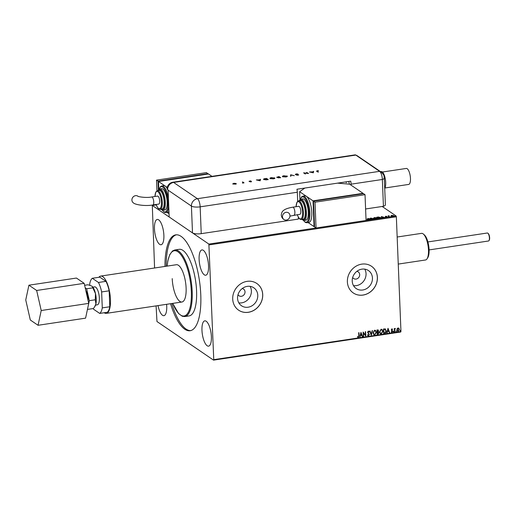 <?xml version="1.0" encoding="UTF-8"?>
<svg xmlns="http://www.w3.org/2000/svg" width="515" height="515" viewBox="0 0 515 515"><rect width="100%" height="100%" fill="white"/><g stroke="black" fill="none" stroke-linecap="round" stroke-linejoin="round"><path stroke-width="0.77" d="M199.112 259.36A12.791 4.39 81.5 0 1 201.925 249.93A12.791 4.39 81.5 0 1 208.543 265.798A12.791 4.39 81.5 0 1 205.723 275.229A12.791 4.39 81.5 0 1 199.112 259.36M201.964 330.282A12.791 4.39 81.5 0 1 204.777 320.851A12.791 4.39 81.5 0 1 211.388 336.72A12.791 4.39 81.5 0 1 208.575 346.151A12.791 4.39 81.5 0 1 201.964 330.282M154.455 228.885A12.791 4.39 81.5 0 1 157.268 219.454A12.791 4.39 81.5 0 1 163.879 235.316A12.791 4.39 81.5 0 1 161.066 244.747A12.791 4.39 81.5 0 1 154.455 228.885M166.596 304.314A12.791 4.39 81.5 0 1 166.731 306.238A12.791 4.39 81.5 0 1 163.918 315.669A12.791 4.39 81.5 0 1 158.015 305.601M352.678 277.488A4.036 3.618 124.3 0 0 353.663 278.544A4.036 3.618 124.3 0 0 357.674 278.467A4.036 3.618 124.3 0 0 359.689 274.643A4.036 3.618 124.3 0 0 358.215 271.869A4.036 3.618 124.3 0 0 356.876 271.341M238.007 294.709A4.036 3.618 124.3 0 0 238.992 295.758A4.036 3.618 124.3 0 0 243.003 295.687A4.036 3.618 124.3 0 0 245.018 291.863A4.036 3.618 124.3 0 0 243.544 289.089A4.036 3.618 124.3 0 0 242.205 288.561M237.557 298.314A10.886 9.74 124.3 0 0 241.535 305.781A10.886 9.74 124.3 0 0 252.344 305.582A10.886 9.74 124.3 0 0 257.777 295.275A10.886 9.74 124.3 0 0 253.805 287.801A10.886 9.74 124.3 0 0 242.99 288.001A10.886 9.74 124.3 0 0 237.557 298.314M238.838 302.859A10.886 9.74 124.3 0 0 251.378 290.904A10.886 9.74 124.3 0 0 250.097 286.359M352.228 281.093A10.886 9.74 124.3 0 0 356.206 288.567A10.886 9.74 124.3 0 0 367.015 288.368A10.886 9.74 124.3 0 0 372.448 278.055A10.886 9.74 124.3 0 0 368.476 270.581A10.886 9.74 124.3 0 0 357.661 270.781A10.886 9.74 124.3 0 0 352.228 281.093M353.509 285.638A10.886 9.74 124.3 0 0 366.049 273.69A10.886 9.74 124.3 0 0 364.768 269.139M347.38 281.86A16.158 14.459 124.3 0 0 353.284 292.951A16.158 14.459 124.3 0 0 369.332 292.655A16.158 14.459 124.3 0 0 377.398 277.353A16.158 14.459 124.3 0 0 371.495 266.261A16.158 14.459 124.3 0 0 355.447 266.558A16.158 14.459 124.3 0 0 347.38 281.86M353.258 292.938A16.158 14.459 124.3 0 0 369.294 292.617A16.158 14.459 124.3 0 0 377.347 277.321A16.158 14.459 124.3 0 0 371.469 266.249M232.709 299.08A16.158 14.459 124.3 0 0 238.612 310.172A16.158 14.459 124.3 0 0 254.655 309.876A16.158 14.459 124.3 0 0 262.721 294.574A16.158 14.459 124.3 0 0 256.824 283.482A16.158 14.459 124.3 0 0 240.775 283.778A16.158 14.459 124.3 0 0 232.709 299.08M238.587 310.152A16.158 14.459 124.3 0 0 254.622 309.83A16.158 14.459 124.3 0 0 262.676 294.541A16.158 14.459 124.3 0 0 256.798 283.462M172.222 278.621A18.849 6.47 -98.5 0 0 181.969 302.002A18.849 6.47 -98.5 0 0 186.115 288.104A18.849 6.47 -98.5 0 0 176.368 264.723L100.715 276.085A18.849 6.47 -98.5 0 0 98.867 277.302M196.576 291.078A33.662 11.555 -98.5 0 0 179.175 249.324L174.797 249.981A33.662 11.555 81.5 0 1 192.198 291.735A33.662 11.555 81.5 0 1 184.795 316.558L189.172 315.901A33.662 11.555 -98.5 0 0 196.576 291.078M170.562 303.715A48.468 16.641 -98.5 0 0 190.119 330.733A48.468 16.641 -98.5 0 0 200.786 294.992A48.468 16.641 -98.5 0 0 175.724 234.866A48.468 16.641 -98.5 0 0 164.961 266.435M171.81 303.528A48.468 16.641 -98.5 0 0 190.737 330.604M156.096 305.891L156.966 321.527L213.538 360.127L213.757 359.657L208.871 244.078L152.305 205.472L154.577 267.993M213.757 359.657L400.96 331.544L400.734 332.021L213.538 360.127M392.913 215.592L393.679 215.592L393.1 216.223L391.213 215.965L391.091 215.611L391.786 215.328L393.846 215.817M391.213 215.965L391.091 215.611L391.799 215.585M389.263 216.783L387.995 215.914L389.192 215.753L388.793 216.139L389.263 216.783M388.992 215.875L388.799 216.397L389.295 216.776M385.645 216.416L386.469 216.281L385.658 216.519L387.235 216.802L386.894 217.156L386.025 217.143L386.907 216.854L385.329 216.577L385.638 216.255L385.329 216.577M385.812 216.358L385.671 216.699M387.248 217.047L386.894 217.156M386.701 217.176L386.907 216.854M380.134 217.517L380.392 217.407C380.946 217.742 380.669 218.019 379.561 218.238L378.544 218.392L376.806 217.208L378.577 216.995L380.643 217.729M373.188 218.888L372.036 219.371L370.298 218.186L370.916 218.09L373.575 218.914M366.023 219.512L366.056 220.227M208.871 244.078L396.074 215.965L382.181 206.483M156.257 204.88L152.305 205.472M367.137 219.39L367.877 218.508L370.491 218.875L369.731 219.751L366.892 219.068M370.24 218.991L370.736 219.197M373.645 218.411L374.386 217.536L377.006 217.903L376.24 218.778L373.401 218.09M376.748 218.012L377.244 218.218M381.351 216.525L384.551 217.491L383.179 217.233L381.95 217.42L381.686 217.922L381.351 216.525M397.162 328.641L398.05 327.958L398.977 328.364L399.35 329.484L398.185 331.37L397.529 331.229L396.885 329.858L397.162 328.641M398.707 328.1L399.35 329.484M394.368 331.885L394.239 328.589L394.593 329.021L395.153 328.39L394.368 331.885M391.902 328.879L392.572 329.252L391.941 329.278L391.722 330.064L392.649 331.242L391.979 332.304L391.265 331.963L392.314 331.312L391.297 329.838L391.902 328.879L392.572 329.252L392.301 329.465M392.385 329.561L391.838 329.214L391.632 329.774M391.529 329.703L392.649 331.242M392.552 331.177L391.979 332.304L391.265 331.963M391.445 331.628L391.921 331.905M392.218 331.01L391.419 330.334M385.181 328.885L386.256 330.888C386.359 332.188 385.832 333.005 384.666 333.34L383.649 333.495L383.469 328.982L385.465 329.027M378.19 329.922L378.531 330.765L378.165 331.789L378.995 332.902L378.016 334.338L377.141 334.473L376.961 329.96L378.242 329.954L378.577 331.995M371.251 335.355L369.667 331.055L370.034 330.997L371.231 334.261L372.158 330.681L372.525 330.624L371.251 335.355M363.616 336.501L363.281 336.553L363.101 332.04L365.425 335.078L365.29 331.712L365.624 331.66L365.805 336.173L363.481 333.147L363.616 336.501L363.281 336.469M358.788 335.709L358.665 332.703L359.007 332.658L359.129 335.703L358.389 337.402L357.539 337.01L357.7 336.636L358.369 336.939L358.788 335.709M358.91 332.671L359.026 335.632L358.389 337.402L357.539 337.01M357.7 336.636L358.144 336.907M400.96 331.544L396.35 216.783L209.148 244.889M360.97 332.362L362.612 336.656L362.245 336.707L361.736 335.329L360.506 335.516L359.747 337.087L360.97 332.362M368.933 332.098L368.225 331.538L368.837 332.027L368.225 331.538L367.807 332.175L369.255 334.46L368.476 335.889L367.452 335.053L367.716 334.782L368.437 335.432L369.017 334.57L367.568 332.31L368.309 331.139L369.184 331.776L368.933 332.098L368.328 331.602L367.91 332.239L369.352 334.531L368.476 335.889L367.968 335.767M368.083 335.317L368.437 335.432M368.309 331.139L368.753 331.248M373.015 332.844L374.579 330.199L375.493 330.398L376.375 332.317L374.798 334.943L373.903 334.744L373.015 332.844M379.523 331.866L381.087 329.22L382.001 329.42L382.89 331.338L381.306 333.965L380.418 333.765L379.523 331.866M388.014 328.3L389.655 332.593L389.289 332.645L388.78 331.267L387.55 331.454L386.791 333.025L388.014 328.3L389.655 332.593M393.286 331.724L393.557 331.306L393.582 332.059L393.19 331.66M393.557 331.306L393.853 331.641L393.486 331.995M395.868 331.338L396.138 330.92L396.164 331.673L395.771 331.274M396.138 330.92L396.434 331.254L396.067 331.609M400.078 330.707L400.342 330.289L400.374 331.042L399.981 330.636M400.342 330.289L400.638 330.624L400.277 330.971M396.074 215.965L396.35 216.783M176.355 234.808A48.468 16.641 -98.5 0 0 166.21 266.249M358.292 337.338L357.442 336.939M357.597 336.565L358.047 336.842L357.597 336.565M360.964 332.381L362.612 336.656M360.506 335.516L361.736 335.329M360.403 335.445L360.114 337.029M361.041 333.443L360.532 334.962L361.569 334.892L361.041 333.443L360.629 335.027M363.127 332.033L365.425 335.078M365.528 331.673L365.805 336.173M363.519 336.437L363.481 333.147M368.38 335.819L367.922 335.735M367.62 334.711L368.334 335.362M368.212 331.074L369.184 331.776M369.963 331.01L371.231 334.261M372.403 330.643L371.212 335.259M375.441 330.366L376.375 332.317M376.278 332.246L374.798 334.943M374.695 334.872L373.858 334.705M375.293 330.81L374.514 330.591L373.246 332.722L374.019 334.286M376.04 332.362L375.345 330.842L374.611 330.662L373.349 332.787L374.064 334.319L374.766 334.48L376.04 332.362M378.165 331.789L378.995 332.902M378.898 332.838L378.016 334.338M377.92 334.274L377.141 334.39M378.3 332.297L377.295 332.214L377.463 333.958L378.66 332.954L378.1 332.227L377.392 332.278L377.463 333.958M378.293 330.894L377.218 330.302L377.373 331.815L378.293 330.894L377.315 330.373L377.373 331.815M381.95 329.388L382.89 331.338M382.787 331.267L381.306 333.965M381.203 333.894L380.366 333.733M381.802 329.832L381.023 329.613L379.761 331.744L380.527 333.308M382.548 331.39L381.853 329.864L381.119 329.684L379.858 331.815L380.572 333.347L381.274 333.501L382.548 331.39M385.078 328.821L386.153 330.823C386.256 332.117 385.729 332.935 384.57 333.276L384.666 333.34M384.57 333.276L383.649 333.411M385.252 329.439L383.727 329.323L383.868 332.915L385.226 332.677L385.922 330.939L385.02 329.343L383.823 329.394L383.971 332.98M387.55 331.454L388.78 331.267M387.454 331.383L387.158 332.967M388.085 329.381L387.576 330.9L388.619 330.83L388.085 329.381L387.679 330.971M391.799 328.815L392.469 329.182M392.282 329.497L391.838 329.214L392.282 329.497M391.973 330.282L392.417 330.681M391.876 332.233L391.168 331.892M391.349 331.557L391.825 331.834L391.349 331.557M391.323 330.263L391.851 330.72M393.454 331.242L393.75 331.576M394.477 328.551L394.593 329.021M395.314 328.409L395.269 328.84M395.018 328.737L394.67 329.587M394.567 329.516L394.702 331.834M396.035 330.855L396.331 331.19M399.254 329.42L398.185 331.37M398.089 331.3L397.477 331.197M398.462 328.435L397.966 328.293L397.123 329.742L398.069 330.894M397.123 329.742L398.172 330.965L397.644 330.817M398.172 330.965L399.016 329.542L398.063 328.364L397.219 329.812M398.417 328.396L397.966 328.293M400.245 330.224L400.541 330.553M366.036 219.77L366.152 220.253M367.144 219.648L367.89 218.772M370.285 219.622L370.156 218.927L368.071 218.63L367.472 219.339L369.538 219.635L370.156 218.927M367.324 219.203L367.401 219.532M372.59 219.396L373.124 219.055L372.59 219.396M372.583 219.287L373.111 218.798L371.547 218.759L372.075 219.364M371.553 218.869L372.023 218.289L370.813 218.257L371.379 218.894L372.036 218.547M371.379 218.894L372.023 218.289M370.813 218.257L371.373 218.637M372.203 219.345L373.111 218.798M371.547 218.759L372.197 219.197M373.652 218.669L374.399 217.794M376.793 218.643L376.665 217.948L374.579 217.652L373.98 218.36L376.047 218.656L376.665 217.948M373.832 218.225L373.909 218.553M379.935 218.257L380.064 217.716M379.928 218.173L380.057 217.459L377.321 217.279L378.583 218.386M377.321 217.279L378.705 218.218L379.922 218L380.057 217.459M381.802 216.892L381.409 216.519M382.001 217.871L381.95 217.42M381.802 216.809L381.924 217.53L382.857 217.13L381.802 216.809L381.911 217.272M385.342 216.834L385.651 216.512M388.529 216.249L388.902 216.023M391.226 216.223L391.097 215.869M392.958 216.377L393.357 215.901M391.954 215.695L391.561 216.171L391.954 215.695M393.344 215.643L391.941 215.437L391.548 215.914L392.945 216.12L393.344 215.643L392.951 216.242M391.561 216.126L391.941 215.437M488.156 233.462A3.637 1.249 81.5 0 1 488.246 233.533A3.637 1.249 81.5 0 1 489.533 236.758A3.637 1.249 81.5 0 1 489.25 240.222L488.98 240.647A4.036 1.384 -98.5 0 0 489.295 236.797A4.036 1.384 -98.5 0 0 487.866 233.211A4.036 1.384 -98.5 0 0 487.763 233.134A4.036 1.384 -98.5 0 0 487.319 233.005L427.894 241.934M429.098 249.917L488.523 240.994A4.036 1.384 -98.5 0 0 488.98 240.647M88.117 300.644A9.07 3.116 -98.5 0 0 85.825 290.582M95.578 305.086L97.354 304.816A9.07 3.116 -98.5 0 0 99.26 296.769A9.07 3.116 -98.5 0 0 95.661 287.164A9.07 3.116 -98.5 0 0 94.663 286.881L92.887 287.151M104.191 312.747A18.849 6.47 -98.5 0 0 104.236 312.779A18.849 6.47 -98.5 0 0 106.315 313.365A18.849 6.47 -98.5 0 0 110.268 296.64A18.849 6.47 -98.5 0 0 102.788 276.671A18.849 6.47 -98.5 0 0 100.715 276.085M94.618 306.856L95.082 306.129A10.77 3.695 -98.5 0 0 95.906 303.921A10.77 3.695 -98.5 0 0 95.487 293.601L95.294 299.775L95.906 303.921L94.58 306.914L93.415 308.524L87.46 309.418L89.34 300.67L86.636 288.786L85.194 287.801M92.095 286.289A10.77 3.695 81.5 0 1 92.108 286.301A10.77 3.695 81.5 0 1 95.487 293.601L92.108 286.301M89.79 285.22L89.739 283.81A18.173 6.238 81.5 0 1 92.32 278.28L98.455 282.471A18.173 6.238 81.5 0 1 101.642 291.941L102.285 307.886A18.173 6.238 81.5 0 1 99.704 313.416L93.563 309.232A18.173 6.238 81.5 0 1 93.228 308.556M99.704 313.416L107.204 312.29A18.173 6.238 -98.5 0 0 109.792 306.76L109.148 290.814A18.173 6.238 -98.5 0 0 105.961 281.345L99.826 277.154L92.32 278.28M109.148 290.814L101.642 291.941M109.792 306.76L102.285 307.886M105.961 281.345L98.455 282.471M84.615 285.278L88.007 284.769L91.844 286.095M86.636 288.786L92.591 287.898M89.34 300.67L95.294 299.775M38.052 325.287L85.574 318.154L88.741 303.38L84.17 283.334L76.439 278.055L28.917 285.194L25.75 299.962L30.314 320.008L38.052 325.287L41.219 310.519L88.741 303.38M41.219 310.519L36.655 290.473L84.17 283.334M36.655 290.473L28.917 285.194M346.222 181.834A9.425 3.238 -98.5 0 0 346.241 182.741M382.42 172.029L406.29 168.444A8.079 2.775 81.5 0 1 410.468 178.467A8.079 2.775 81.5 0 1 408.691 184.422L384.821 188.007M380.521 171.637L381.177 171.534A8.749 3.006 81.5 0 1 385.703 182.387A8.749 3.006 81.5 0 1 384.711 188.175M298.32 217.201L298.397 219.068L201.236 233.655A6.734 1.918 177.7 0 1 192.501 232.902L169.178 216.982L168.102 190.164A6.734 6.026 124.3 0 1 168.096 189.906L167.6 189.565A6.734 6.026 -55.7 0 1 173.6 182.439L197.419 198.693L379.613 171.334L355.801 155.079L173.6 182.439A6.734 2.311 81.5 0 0 172.86 182.233L355.06 154.873A6.734 2.311 81.5 0 1 355.801 155.079A6.734 6.026 -55.7 0 1 357.326 155.807L355.434 154.899A6.734 2.311 81.5 0 1 355.801 155.079L379.613 171.334A6.734 2.311 81.5 0 1 382.355 179.478A6.734 1.918 -2.3 0 0 384.306 178.029L385.387 204.848A6.734 1.918 177.7 0 1 383.43 206.296L365.605 208.974M384.306 178.029C383.514 175.924 385.439 176.388 381.145 172.061A6.734 6.026 -55.7 0 0 379.613 171.334A6.734 2.311 81.5 0 1 382.355 179.478L383.43 206.296L382.355 179.478L351.095 184.17A6.734 2.311 -98.5 0 0 350.728 181.158L296.955 189.237A6.734 2.311 81.5 0 1 297.322 192.243L297.683 201.275M260.152 180.804L256.341 179.928L259.959 179.851L260.493 179.304L260.152 180.804M274.36 177.978L274.707 177.887C275.152 178.287 274.701 178.608 273.356 178.859L270.118 178.583C269.686 178.184 270.143 177.862 271.495 177.617L274.894 178.145M286.816 176.111L287.164 176.021C287.608 176.42 287.158 176.742 285.812 176.986L282.574 176.716C282.143 176.317 282.6 175.995 283.952 175.75L287.351 176.278M298.636 174.952L296.492 175.139L298.236 174.791L295.372 174.424L296.151 173.916L297.863 173.973L295.771 174.366L298.706 174.836M297.825 175.184L298.236 174.791M313.294 172.828L309.483 171.952L313.094 171.875L313.635 171.328L313.294 172.828M316.834 171.315L317.246 170.748L318.502 170.729L317.246 171.27L318.399 172.055L318.006 172.119L316.558 171.044M317.401 170.871L317.253 171.527L318.096 172.1M306.56 172.39L308.607 173.529L304.352 173.027L305.324 174.019L303.586 172.834L307.925 173.317L306.56 172.39M290.685 174.772L294.271 175.679L291.02 175.029L290.93 176.182L290.512 176.246L290.627 174.785L291.014 175.113M276.864 177.257L278.956 176.536L280.694 177.72L278.016 177.765L278.151 177.437L276.774 177.128M263.751 179.523C263.274 179.13 263.738 178.821 265.141 178.608L266.5 178.402L268.238 179.593L265.901 179.889L263.551 179.259M249.17 181.293L250.824 180.881L249.556 181.228L251.462 181.46L249.987 181.808L251.075 181.525L249.093 181.196M249.917 181.01L249.563 181.415M251.475 181.66L250.992 181.808M242.765 181.969L244.033 182.838L242.494 183.05L243.164 182.625L242.372 182.027L242.765 181.969L243.73 182.883M242.803 183.037L243.164 182.625M232.844 183.984L233.842 183.289L236.153 183.488L235.155 184.183L232.716 183.81M235.825 183.597L236.166 183.861M349.421 184.164A6.734 2.311 -98.5 0 0 348.674 181.467M351.133 185.2L351.095 184.17M167.6 189.565A6.727 1.918 177.7 0 1 167.124 188.876A6.734 6.734 0 0 1 172.86 182.233M316.847 171.572L317.259 171.006M317.414 171.128L317.253 171.527L317.414 171.128M313.107 172.132L313.204 171.392M313.217 171.649L313.571 171.598M312.959 172.77L313.062 172.023L311.498 172.261L312.933 172.596L313.062 172.023M306.966 172.589L308.285 173.491M305.414 174.006L304.352 173.027M303.998 173.117L304.359 173.156M296.344 174.295L295.777 174.624M298.127 174.843L298.636 174.984M297.825 175.293L298.243 174.907M295.385 174.682L296.164 174.173M290.544 176.239L290.627 174.785M282.439 176.594L282.935 176.259M286.803 176.748L286.874 176.407M282.832 176.716L285.619 176.87L286.778 176.078L284.145 175.866L282.98 176.896M286.932 176.536L286.778 176.078M278.963 176.793L280.392 177.765M276.877 177.514L277.785 176.973M277.263 177.302L279.388 177.154L278.744 176.716L277.27 177.398M278.409 177.81L280.121 177.656L279.561 177.276L278.415 177.894M269.982 178.46L270.478 178.126M274.347 178.615L274.418 178.28M270.375 178.583L273.162 178.737L274.315 177.945L271.688 177.739L270.517 178.769M274.476 178.409L274.315 177.945M266.506 178.66L267.935 179.638M263.603 179.387L264.092 179.091M264.588 179.136L264.156 179.722M267.665 179.529L266.281 178.583L264.575 178.879L264.144 179.465L267.671 179.677M259.966 180.108L260.069 179.368M260.075 179.632L260.436 179.574M259.824 180.746L259.921 180.005L258.356 180.237L259.792 180.578L259.921 180.005M250.844 181.962L251.082 181.621M249.176 181.55L249.749 181.164M249.923 181.267L249.563 181.486M251.475 181.718L251.12 181.351M243.17 182.883L242.81 183.166L243.164 182.735M232.78 183.932L233.166 183.707M236.166 183.746L236.179 184.119M233.244 184.145L233.141 183.791L233.186 184.132M235.838 184.029L235.761 183.546L234.003 183.398L233.237 183.926L235.007 184.08L235.761 183.546M282.471 216.751A4.036 3.618 -55.7 0 1 284.492 212.927A4.036 3.618 -55.7 0 1 288.503 212.85A4.036 3.618 -55.7 0 1 289.977 215.624A4.036 3.618 -55.7 0 1 287.962 219.448A4.036 3.618 -55.7 0 1 283.945 219.525A4.036 3.618 -55.7 0 1 282.471 216.751M293.994 215.173A4.036 1.384 81.5 0 0 294.883 212.199A4.036 1.384 81.5 0 0 293.241 207.313A4.036 1.384 81.5 0 0 292.797 207.191L298.739 206.296A4.036 1.384 81.5 0 1 299.183 206.418A4.036 1.384 81.5 0 1 300.786 210.699A4.036 1.384 81.5 0 1 299.936 214.285L289.964 216.113M305.311 212.283A9.425 3.238 -98.5 0 0 300.438 200.593L298.565 200.876A9.425 3.238 81.5 0 1 303.438 212.566A9.425 3.238 81.5 0 1 301.365 219.519L303.238 219.236A9.425 3.238 -98.5 0 0 305.311 212.283M308.311 212.251A10.77 3.695 -98.5 0 0 302.743 198.887L300.863 199.17A10.77 3.695 81.5 0 1 306.431 212.528A10.77 3.695 81.5 0 1 304.062 220.472L305.942 220.188A10.77 3.695 -98.5 0 0 308.311 212.251M311.807 212.547A13.461 4.622 -98.5 0 0 306.322 196.267A13.461 4.622 -98.5 0 0 304.841 195.848L302.968 196.131A13.461 4.622 81.5 0 1 309.927 212.83A13.461 4.622 81.5 0 1 306.966 222.757L308.839 222.48A13.461 4.622 -98.5 0 0 311.807 212.547M304.854 188.046L299.627 191.696L313.023 200.837L363.043 193.331L363.062 193.737M299.627 191.696L299.942 199.575M313.023 200.837L314.06 226.632L314.536 226.555M308.131 222.583L314.06 226.632M363.043 193.331L349.646 184.183L337.544 183.14M365.026 194.683L363.539 193.666L313.519 201.178L314.556 226.967L316.043 227.984L366.062 220.472L365.026 194.683L315.006 202.195L313.519 201.178M315.006 202.195L316.043 227.984M131.911 200.103A4.036 3.618 124.3 0 0 133.385 202.878C135.104 204.732 145.224 206.373 152.865 204.97A4.036 1.384 81.5 0 0 153.753 201.989A4.036 1.384 81.5 0 0 152.112 197.103A4.036 1.384 81.5 0 0 151.668 196.981C145.584 198.262 136.81 196.376 137.936 196.202L137.936 196.202A4.036 3.618 124.3 0 0 133.926 196.279A4.036 3.618 124.3 0 0 131.911 200.103M151.668 196.981L157.609 196.086A4.036 1.384 81.5 0 1 158.054 196.215A4.036 1.384 81.5 0 1 159.656 200.49A4.036 1.384 81.5 0 1 158.807 204.075L152.865 204.97M160.236 209.309L162.109 209.026A9.425 3.238 -98.5 0 0 164.182 202.08A9.425 3.238 -98.5 0 0 159.309 190.389L157.436 190.666A9.425 3.238 81.5 0 1 162.309 202.356A9.425 3.238 81.5 0 1 160.236 209.309L158.839 208.961L157.687 207.777L156.122 204.481M162.933 210.262L164.813 209.985A10.77 3.695 -98.5 0 0 167.182 202.041A10.77 3.695 -98.5 0 0 161.613 188.677L159.734 188.96A10.77 3.695 81.5 0 1 165.309 202.324A10.77 3.695 81.5 0 1 162.933 210.262L160.661 209.245M168.74 206.142A13.461 4.622 81.5 0 1 165.836 212.553L167.71 212.27A13.461 4.622 -98.5 0 0 168.959 211.491M169.049 213.776L167.002 212.38M167.272 187.479L165.193 186.063A13.461 4.622 -98.5 0 0 163.712 185.645L161.839 185.921A13.461 4.622 81.5 0 1 168.45 198.829M168.102 190.267A13.461 4.622 -98.5 0 0 167.877 189.758M167.143 188.361A13.461 4.622 -98.5 0 0 165.193 186.063L158.498 181.492L208.517 173.98L211.993 176.355M158.813 189.366L158.498 181.492M156.94 190.82L156.509 180.134L206.534 172.622L208.034 174.051M158.35 189.823L158.002 181.151L208.021 173.639M156.509 180.134L158.002 181.151M423.33 234.029L424.347 234.892A12.386 4.255 81.5 0 1 428.725 245.893A12.386 4.255 81.5 0 1 427.772 257.693L427.051 258.813A13.461 4.622 -98.5 0 0 428.094 245.983A13.461 4.622 -98.5 0 0 423.33 234.029A13.461 4.622 -98.5 0 0 421.521 233.359L397.162 237.016M398.25 264.079L425.519 259.985A13.461 4.622 -98.5 0 0 425.892 259.882A13.461 4.622 -98.5 0 0 427.051 258.813M172.776 303.387A32.986 11.324 -98.5 0 0 185.683 315.367A32.986 11.324 -98.5 0 0 191.329 291.657A32.986 11.324 -98.5 0 0 179.729 253.367A32.986 11.324 -98.5 0 0 167.182 266.101M192.501 232.902L191.419 206.077L168.102 190.164M297.322 192.243L200.155 206.837L201.236 233.655M197.419 198.693A6.734 2.311 81.5 0 1 200.155 206.837A6.734 1.918 -2.3 0 1 191.419 206.077A6.734 6.026 -55.7 0 1 197.419 198.693M303.554 220.478A12.791 4.39 -98.5 0 0 309.052 212.753A12.791 4.39 -98.5 0 0 305.453 199.073A12.791 4.39 -98.5 0 0 300.374 199.311M302.009 219.422A10.1 3.463 -98.5 0 0 305.562 212.457A10.1 3.463 -98.5 0 0 303.103 202.298A10.1 3.463 -98.5 0 0 299.209 200.779M297.303 214.678A8.749 3.006 -98.5 0 0 300.889 218.875A8.749 3.006 -98.5 0 0 302.562 212.489A8.749 3.006 -98.5 0 0 299.279 202.125A8.749 3.006 -98.5 0 0 296.106 206.689M162.425 210.268A12.791 4.39 -98.5 0 0 167.929 202.549A12.791 4.39 -98.5 0 0 164.324 188.863A12.791 4.39 -98.5 0 0 159.244 189.108M160.88 209.212A10.1 3.463 -98.5 0 0 164.433 202.247A10.1 3.463 -98.5 0 0 161.974 192.089A10.1 3.463 -98.5 0 0 158.079 190.569M156.174 204.474A8.749 3.006 -98.5 0 0 159.759 208.665A8.749 3.006 -98.5 0 0 161.433 202.286A8.749 3.006 -98.5 0 0 158.15 191.921A8.749 3.006 -98.5 0 0 154.976 196.485M174.797 249.981L172.531 250.966L169.731 254.7L167.832 260.854L167.124 266.113M172.718 303.393L178.583 313.558L182.31 316.274L184.795 316.558M488.246 233.533L487.866 233.211M106.315 313.365L181.969 302.002M357.326 155.807L381.145 172.061M292.797 207.191C286.057 208.337 284.048 209.978 283.514 210.493C282.297 211.202 281.557 212.727 281.287 215.077C281.531 217.098 282.42 218.579 283.945 219.525M302.968 196.131L301.59 196.859L300.239 199.382M300.863 199.17L298.99 200.811M298.565 200.876L296.962 202.183L296.054 206.702M297.252 214.691L298.809 217.98L299.975 219.171L301.365 219.519M301.79 219.454L304.062 220.472M303.406 220.452L305.421 222.461L306.966 222.757M165.836 212.553L164.304 212.257L162.277 210.249M157.436 190.666L155.833 191.973L154.925 196.492M159.734 188.96L157.86 190.602M161.839 185.921L160.461 186.655L159.109 189.172"/></g></svg>

